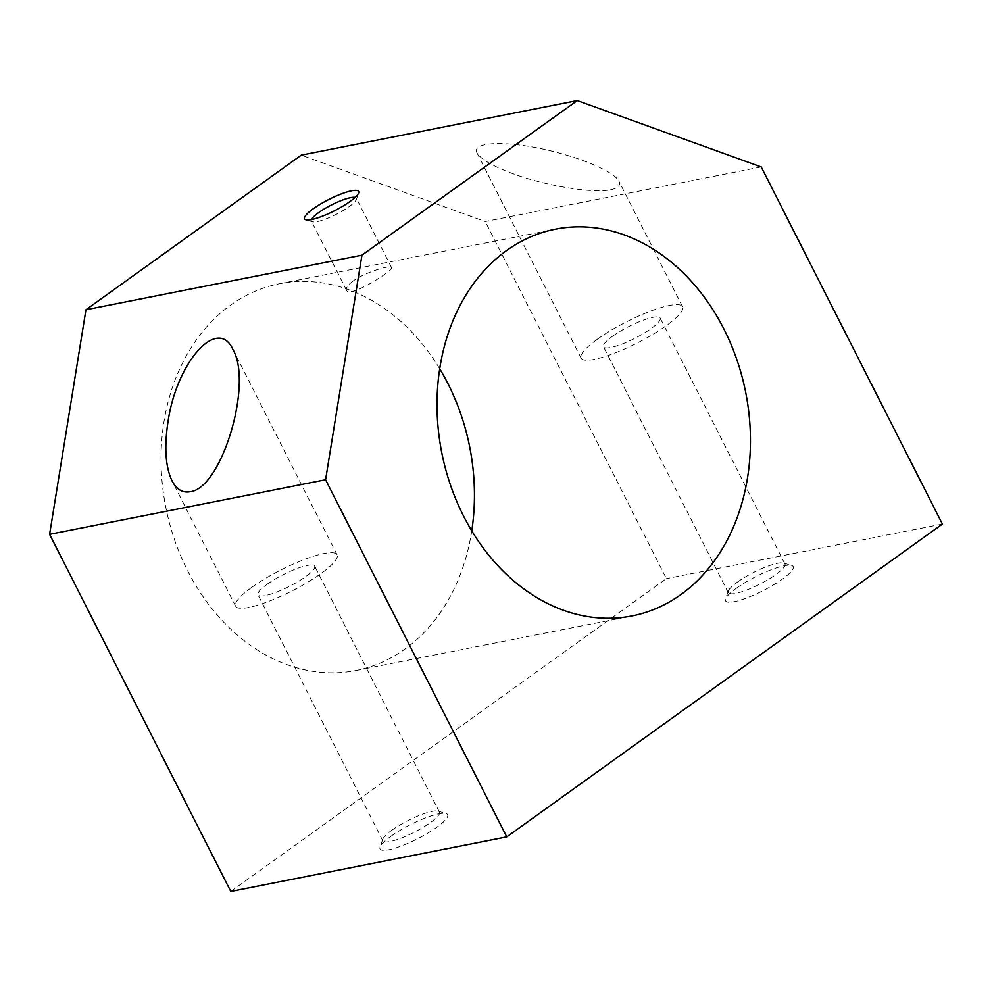<?xml version="1.0" encoding="UTF-8"?>
<svg xmlns="http://www.w3.org/2000/svg" width="992" height="992" viewBox="0 0 992 992"><rect width="100%" height="100%" fill="white"/><g stroke="black" fill="none" stroke-linecap="round" stroke-linejoin="round"><path stroke-width="0.74" stroke-dasharray="4.96 3.72" d="M761.224 166.954L485.237 221.526L301.27 155.136M610.688 189.708C618.128 188.17 620.868 185.33 618.909 181.201C614.036 171.12 576.278 155.608 538.358 148.13C500.365 140.492 471.609 142.761 477.04 152.954C480.835 159.352 492.974 166.334 513.472 173.898C546.617 186.074 592.956 193.614 610.688 189.708M251.844 587.314A56.866 11.854 153.1 0 1 304.358 559.476A56.866 11.854 153.1 0 1 337.057 554.764A56.866 11.854 153.1 0 1 291.698 591.071A56.866 11.854 153.1 0 1 235.625 606.224A56.866 11.854 153.1 0 1 251.844 587.314M736.337 588.256A37.907 7.899 153.1 0 1 791.616 565.44A37.907 7.899 153.1 0 1 762.91 590.748A37.907 7.899 153.1 0 1 725.549 598.957A37.907 7.899 153.1 0 1 736.337 588.256M230.776 891.436L666.413 578.634L485.237 221.526M942.4 524.061L666.413 578.634M390.836 836.343A37.907 7.899 153.1 0 1 446.102 813.527A37.907 7.899 153.1 0 1 417.409 838.835A37.907 7.899 153.1 0 1 380.035 847.044A37.907 7.899 153.1 0 1 390.836 836.343M439.716 368.801A197.135 154.913 78.8 0 0 279.508 283.737A197.135 154.913 78.8 0 0 165.776 507.172A197.135 154.913 78.8 0 0 355.979 670.518A197.135 154.913 78.8 0 0 471.758 530.869M353.226 280.922C347.857 284.94 345.613 288.04 346.493 290.21C349.122 298.79 394.506 270.01 391.443 267.406C391.195 264.765 365.887 271.734 353.226 280.922M355.099 197.433A25.197 5.258 153.1 0 1 356.351 198.226A25.197 5.258 153.1 0 1 356.339 199.479A25.197 5.258 153.1 0 1 336.251 214.309A25.197 5.258 153.1 0 1 312.418 221.762A25.197 5.258 153.1 0 1 311.401 221.03A25.197 5.258 153.1 0 1 311.5 219.554M391.84 830.23A31.756 6.622 153.1 0 1 438.142 811.134A31.756 6.622 153.1 0 1 439.419 812.051A31.756 6.622 153.1 0 1 414.098 832.325A31.756 6.622 153.1 0 1 382.788 840.794A31.756 6.622 153.1 0 1 382.8 839.195A31.756 6.622 153.1 0 1 391.84 830.23M267.071 584.3A31.756 6.622 153.1 0 1 296.41 568.763A31.756 6.622 153.1 0 1 314.662 566.122A31.756 6.622 153.1 0 1 289.329 586.396A31.756 6.622 153.1 0 1 258.019 594.865A31.756 6.622 153.1 0 1 267.071 584.3M737.354 582.143A31.756 6.622 153.1 0 1 783.643 563.047A31.756 6.622 153.1 0 1 784.932 563.964A31.756 6.622 153.1 0 1 759.612 584.238A31.756 6.622 153.1 0 1 728.302 592.708A31.756 6.622 153.1 0 1 728.314 591.108A31.756 6.622 153.1 0 1 737.354 582.143M612.585 336.214A31.756 6.622 153.1 0 1 641.911 320.676A31.756 6.622 153.1 0 1 660.164 318.035A31.756 6.622 153.1 0 1 634.843 338.309A31.756 6.622 153.1 0 1 603.533 346.778A31.756 6.622 153.1 0 1 612.585 336.214M597.345 339.227A56.866 11.854 153.1 0 1 649.872 311.389A56.866 11.854 153.1 0 1 682.558 306.677A56.866 11.854 153.1 0 1 637.211 342.984A56.866 11.854 153.1 0 1 581.138 358.137A56.866 11.854 153.1 0 1 597.345 339.227M337.057 554.764L232.959 349.581M235.625 606.224L171.976 480.748M355.979 670.518L631.966 615.945M279.508 283.737L555.495 229.164M356.339 199.479L358.633 192.944M312.418 221.762L305.784 219.765M391.443 267.406L356.351 198.226M346.493 290.21L311.401 221.03M382.8 839.195L380.035 847.044M438.142 811.134L446.102 813.527M439.419 812.051L314.662 566.122M382.788 840.794L258.019 594.865M728.314 591.108L725.549 598.957M783.643 563.047L791.616 565.44M784.932 563.964L660.164 318.035M728.302 592.708L603.533 346.778M682.558 306.677L618.909 181.201M581.138 358.137L477.04 152.954"/><path stroke-width="1.49" d="M577.257 100.564L301.27 155.136L85.957 309.74L49.6 534.328L230.776 891.436L506.763 836.864L942.4 524.061L761.224 166.954L577.257 100.564L361.944 255.167L85.957 309.74M313.199 208.791A30.33 6.324 153.1 0 1 343.889 192.969A30.33 6.324 153.1 0 1 358.633 192.944A30.33 6.324 153.1 0 1 334.465 210.788A30.33 6.324 153.1 0 1 305.784 219.765A30.33 6.324 153.1 0 1 313.199 208.791M361.944 255.167L325.587 479.756L506.763 836.864M325.587 479.756L49.6 534.328M723.924 329.071A197.135 154.913 78.8 0 0 555.495 229.164A197.135 154.913 78.8 0 0 441.75 452.6A197.135 154.913 78.8 0 0 631.966 615.945A197.135 154.913 78.8 0 0 723.924 329.071M167.97 421.984C176.588 361.844 217.93 315.778 232.959 349.581C253.158 383.805 221.464 488.82 190.067 491.734C182.528 493.074 176.489 489.403 171.976 480.748C165.49 466.897 164.151 447.305 167.97 421.984M471.758 530.869A197.135 154.913 78.8 0 0 447.938 383.644A197.135 154.913 78.8 0 0 439.716 368.801M311.5 219.554A25.197 5.258 153.1 0 1 318.581 212.648A25.197 5.258 153.1 0 1 355.099 197.433"/></g></svg>
